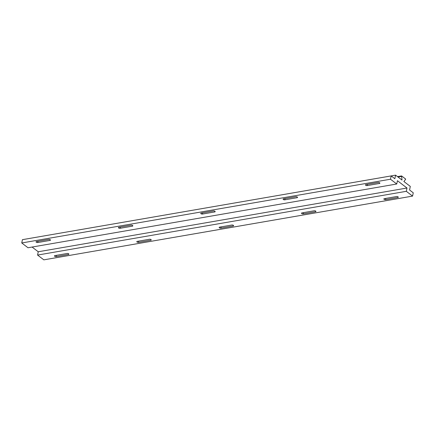 <?xml version="1.0" encoding="UTF-8"?>
<svg xmlns="http://www.w3.org/2000/svg" width="435" height="435" viewBox="0 0 435 435"><rect width="100%" height="100%" fill="white"/><g stroke="black" fill="none" stroke-linecap="round" stroke-linejoin="round"><path stroke-width="0.65" d="M405.268 178.742L401.587 175.925L402.005 180.063L395.578 175.153L394.849 178.736L391.168 175.919L390.494 179.225L396.753 184.005L397.427 180.704L406.991 188.018L406.323 191.318L412.576 196.103L413.25 192.797L409.569 189.986L410.297 186.403L403.87 181.493L405.534 179.497L405.632 179.019L405.094 178.769M412.576 196.103L43.832 259.847L37.573 255.068L38.247 251.762L406.991 188.018M391.168 175.919L22.424 239.663L21.75 242.969L28.009 247.754L396.753 184.005M390.494 179.225L21.75 242.969M406.323 191.318L37.573 255.068M32.081 247.047L38.247 251.762M48.758 239.424A1.093 0.473 11.5 0 1 49.927 239.576A1.093 0.473 11.5 0 1 50.471 240.131A1.093 0.473 11.5 0 1 50.047 240.408L37.753 242.534A1.093 0.473 11.5 0 1 36.589 242.377A1.093 0.473 11.5 0 1 36.04 241.822A1.093 0.473 11.5 0 1 36.469 241.55L48.758 239.424M131.109 225.189A1.093 0.473 11.5 0 1 132.278 225.341A1.093 0.473 11.5 0 1 132.827 225.895A1.093 0.473 11.5 0 1 132.398 226.173L120.109 228.293A1.093 0.473 11.5 0 1 118.94 228.141A1.093 0.473 11.5 0 1 118.391 227.587A1.093 0.473 11.5 0 1 118.82 227.309L131.109 225.189M213.465 210.948A1.093 0.473 11.5 0 1 214.629 211.105A1.093 0.473 11.5 0 1 215.178 211.66A1.093 0.473 11.5 0 1 214.754 211.932L202.46 214.058A1.093 0.473 11.5 0 1 201.296 213.906A1.093 0.473 11.5 0 1 200.747 213.351A1.093 0.473 11.5 0 1 201.171 213.074L213.465 210.948M295.816 196.712A1.093 0.473 11.5 0 1 296.985 196.87A1.093 0.473 11.5 0 1 297.535 197.425A1.093 0.473 11.5 0 1 297.105 197.697L284.816 199.823A1.093 0.473 11.5 0 1 283.647 199.665A1.093 0.473 11.5 0 1 283.098 199.11A1.093 0.473 11.5 0 1 283.528 198.838L295.816 196.712M379.461 183.461L367.167 185.587A1.093 0.473 11.5 0 1 365.998 185.43A1.093 0.473 11.5 0 1 365.454 184.875A1.093 0.473 11.5 0 1 365.878 184.603L378.173 182.477A1.093 0.473 11.5 0 1 379.336 182.635A1.093 0.473 11.5 0 1 379.885 183.189A1.093 0.473 11.5 0 1 379.461 183.461L379.597 182.771M395.578 175.153L26.829 238.902M401.489 176.403L398.003 177.007M401.587 175.925L397.508 176.632M67.159 253.485A1.093 0.473 11.5 0 1 68.328 253.643A1.093 0.473 11.5 0 1 68.877 254.198A1.093 0.473 11.5 0 1 68.447 254.47L56.158 256.596A1.093 0.473 11.5 0 1 54.989 256.438A1.093 0.473 11.5 0 1 54.44 255.883A1.093 0.473 11.5 0 1 54.87 255.611L67.159 253.485M149.515 239.25A1.093 0.473 11.5 0 1 150.679 239.408A1.093 0.473 11.5 0 1 151.228 239.962A1.093 0.473 11.5 0 1 150.804 240.234L138.509 242.36A1.093 0.473 11.5 0 1 137.34 242.203A1.093 0.473 11.5 0 1 136.797 241.648A1.093 0.473 11.5 0 1 137.221 241.376L149.515 239.25M231.866 225.015A1.093 0.473 11.5 0 1 233.035 225.167A1.093 0.473 11.5 0 1 233.579 225.721A1.093 0.473 11.5 0 1 233.155 225.999L220.866 228.125A1.093 0.473 11.5 0 1 219.697 227.967A1.093 0.473 11.5 0 1 219.148 227.413A1.093 0.473 11.5 0 1 219.577 227.141L231.866 225.015M396.573 196.538A1.093 0.473 11.5 0 1 397.742 196.696A1.093 0.473 11.5 0 1 398.286 197.251A1.093 0.473 11.5 0 1 397.862 197.523L385.568 199.649A1.093 0.473 11.5 0 1 384.404 199.496A1.093 0.473 11.5 0 1 383.855 198.942A1.093 0.473 11.5 0 1 384.279 198.665L396.573 196.538M315.505 211.763L303.217 213.884A1.093 0.473 11.5 0 1 302.048 213.732A1.093 0.473 11.5 0 1 301.504 213.177A1.093 0.473 11.5 0 1 301.928 212.9L314.222 210.779A1.093 0.473 11.5 0 1 315.386 210.931A1.093 0.473 11.5 0 1 315.935 211.486A1.093 0.473 11.5 0 1 315.505 211.763L315.647 211.067M50.047 240.408L50.188 239.712M37.753 242.534L38.008 241.284M132.398 226.173L132.539 225.477M120.109 228.293L120.364 227.043M214.754 211.932L214.895 211.241M202.46 214.058L202.715 212.807M297.105 197.697L297.246 197.006M284.816 199.823L285.066 198.572M367.167 185.587L367.423 184.337M68.447 254.47L68.589 253.779M56.158 256.596L56.414 255.345M150.804 240.234L150.945 239.538M138.509 242.36L138.765 241.11M233.155 225.999L233.296 225.303M220.866 228.125L221.116 226.869M397.862 197.523L398.003 196.832M385.568 199.649L385.823 198.398M303.217 213.884L303.472 212.633"/></g></svg>
